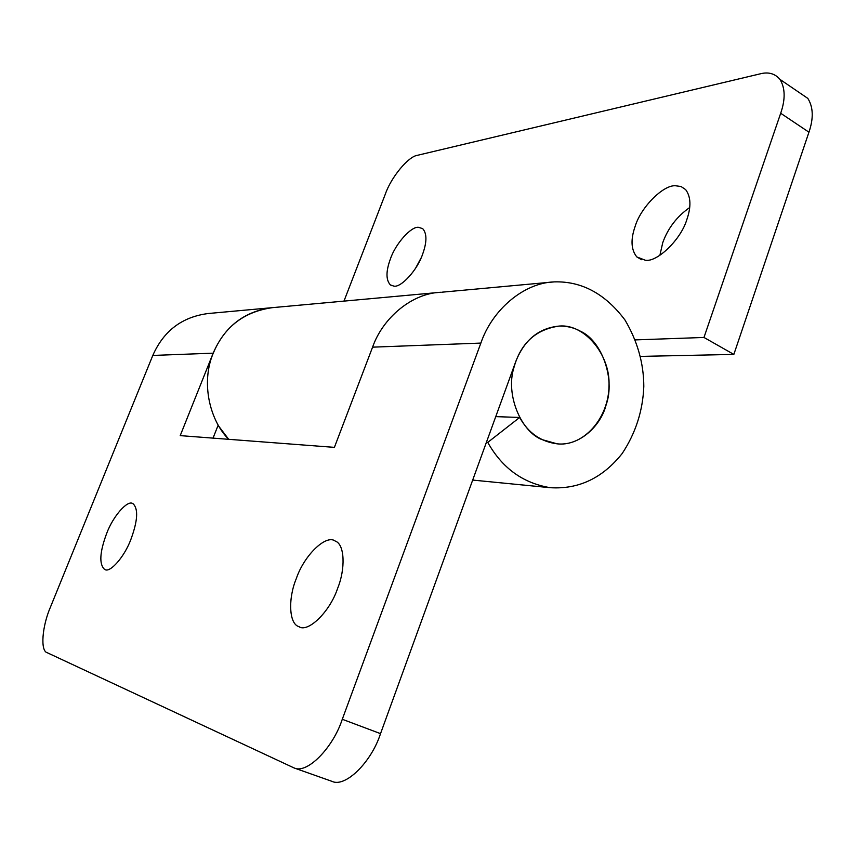 <?xml version="1.0" encoding="UTF-8"?>
<svg xmlns="http://www.w3.org/2000/svg" width="855" height="855" viewBox="0 0 855 855"><rect width="100%" height="100%" fill="white"/><g stroke="black" fill="none" stroke-linecap="round" stroke-linejoin="round"><path stroke-width="1.28" d="M513.802 367.981C520.535 343.304 535.732 329.325 559.416 326.044C567.207 326.012 574.197 327.732 580.385 331.206C601.738 340.611 615.472 378.925 606.174 404.661C600.969 426.1 578.942 446.417 557.171 443.841L541.717 439.513C520.877 431.294 505.54 394.679 513.802 367.981L513.417 367.992M393.802 286.094C400.792 287.996 417.24 270.276 422.509 254.491C426.987 242.221 427.051 233.607 422.712 228.659L418.587 227.323C411.319 226.115 395.598 243.611 390.479 258.734C385.862 271.238 385.84 279.97 390.393 284.929L393.802 286.094M421.055 258.018L415.551 268.278M645.386 260.262C657.121 262.41 681.072 239.475 686.896 219.404C691.3 206.643 690.883 196.703 685.646 189.596L681.018 186.508L675.482 185.759C663.32 184.733 640.833 207.263 635.18 226.265C630.498 239.55 631.054 249.767 636.825 256.938L645.386 260.262M689.696 207.53C676.989 216.422 668.001 228.125 662.753 242.638L659.889 255.292M217.736 426.25L218.827 426.314L228.691 439.32C210.405 420.981 201.62 385.851 211.687 357.176C222.375 328.395 242.617 311.893 272.424 307.65L440.72 292.271C412.003 293.244 382.837 317.75 372.577 347.162L334.401 447.368L180.213 435.623L213.162 353.168C224.801 326.343 244.551 311.177 272.414 307.65L208.353 313.507C182.19 316.81 163.679 330.778 152.799 355.445L50.616 606.708C42.098 626.084 40.078 651.243 47.314 652.75L294.056 767.94C306.956 774.32 332.884 748.104 342.289 719.279L480.873 343.079C491.967 310.162 523.463 282.845 554.286 281.883C581.689 281.071 605.255 293.767 624.973 319.994C637.424 341.049 643.708 363.183 643.815 386.375C642.875 410.742 635.65 433.143 622.162 453.545C602.636 478.063 578.696 489.445 550.364 487.703C523.089 483.257 502.216 468.155 487.756 442.398L519.669 417.454L495.74 416.631M441.779 292.207L554.297 281.883M799.329 92.597L807.825 98.4C813.297 107.089 813.671 118.353 808.948 132.194L733.846 354.419L703.975 337.458L635.372 339.895M733.846 354.419L640.566 356.396M703.975 337.458L780.69 113.266C785.499 99.298 785.264 88.012 779.963 79.387C774.983 73.583 768.421 71.724 760.298 73.819L417.593 155.279C408.487 156.219 391.184 177.167 385.413 193.893L343.977 301.11M296.3 578.611C288.06 598.201 288.862 623.787 298.78 626.587L298.855 626.619C307.725 633.138 329.827 612.02 337.597 588.432C345.559 569.045 344.779 544.624 335.577 541.215L335.096 540.969C326.012 534.193 304.113 555.333 296.3 578.611M106.64 533.509C99.714 552.18 98.998 564.118 104.492 569.323L104.759 569.441C109.825 573.427 124.531 556.797 130.933 539.291C137.687 520.887 138.446 509.078 133.198 503.852L132.931 503.713C127.865 499.373 113.106 516.003 106.64 533.509M519.669 417.454C528.251 432.929 540.755 441.725 557.171 443.841C583.388 446.78 608.717 418.394 608.995 385.84C610.641 355.338 584.906 323.778 559.405 326.044C539.003 327.978 524.478 339.745 515.843 361.334L380.528 733.643C371.401 762.168 345.324 787.883 331.997 781.363L330.682 780.904M218.164 425.181L213.034 438.123M487.756 442.398L486.41 442.313M808.948 132.194L780.69 113.266M342.289 719.279L380.528 733.643M213.162 353.168L152.799 355.445M480.873 343.079L372.577 347.162M391.985 285.762L390.393 284.929M641.56 259.696L636.825 256.938M779.963 79.387L807.825 98.4M298.855 626.619L299.432 626.854M331.997 781.363L294.056 767.94M472.687 480.083L550.364 487.703"/></g></svg>
